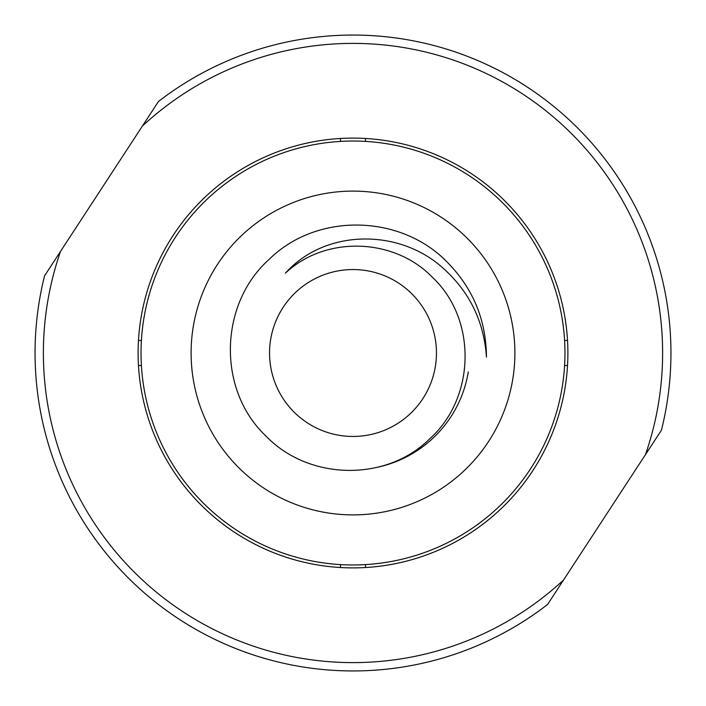 <?xml version="1.0" encoding="UTF-8"?>
<svg xmlns="http://www.w3.org/2000/svg" width="706" height="706" viewBox="0 0 706 706"><rect width="100%" height="100%" fill="white"/><g stroke="black" fill="none" stroke-linecap="round" stroke-linejoin="round"><path stroke-width="1.06" d="M60.557 251.327A309.607 309.607 0 0 0 563.582 579.961L547.574 604.468A317.956 317.956 0 0 1 44.557 275.834L158.426 101.532A317.956 317.956 0 0 1 661.443 430.166L563.582 579.961M645.443 454.673A309.607 309.607 0 0 0 142.418 126.039M365.514 567.527A214.889 214.889 0 0 1 138.473 340.486A214.889 214.889 0 0 1 365.514 138.473A214.889 214.889 0 0 1 567.527 365.514A214.889 214.889 0 0 1 365.514 567.527L365.514 564.597M365.514 141.403L365.514 138.473M340.486 138.473L340.486 141.403M564.597 365.514L567.527 365.514M567.527 340.486L564.597 340.486M141.403 340.486L138.473 340.486M138.473 365.514L141.403 365.514M340.486 564.597L340.486 567.527M413.275 295.284A83.449 83.449 0 0 1 410.715 413.275A83.449 83.449 0 0 1 292.725 410.715A83.449 83.449 0 0 1 295.284 292.725A83.449 83.449 0 0 1 413.275 295.284M432.248 277.123C477.371 319.315 475.509 398.016 429.575 438.955C385.838 482.269 308.54 480.318 266.109 436.193C216.892 390.03 219.098 303.959 269.145 259.376C316.968 212.091 401.158 214.156 447.533 262.482C473.17 288.63 486.152 320.18 486.46 357.112C483.937 321.045 469.225 291.163 442.309 267.486C398.714 228.523 325.298 228.691 285.4 273.16C325.457 235.319 394.063 237.772 432.248 277.123M331.776 142.1L332.111 142.065A211.968 211.968 0 0 1 387.082 143.786L387.417 143.847A211.968 211.968 0 0 1 440.067 159.741L440.376 159.874A211.968 211.968 0 0 1 487.122 188.864L487.387 189.076A211.968 211.968 0 0 1 525.035 229.168L525.229 229.441A211.968 211.968 0 0 1 551.227 277.908L551.342 278.226A211.968 211.968 0 0 1 563.9 331.776L563.935 332.111A211.968 211.968 0 0 1 562.214 387.082L562.152 387.417A211.968 211.968 0 0 1 546.259 440.067L546.126 440.376A211.968 211.968 0 0 1 517.136 487.122L516.924 487.387A211.968 211.968 0 0 1 476.832 525.035L476.559 525.229A211.968 211.968 0 0 1 428.092 551.227L427.774 551.342A211.968 211.968 0 0 1 374.224 563.9L373.889 563.935A211.968 211.968 0 0 1 318.918 562.214L318.582 562.152A211.968 211.968 0 0 1 265.933 546.259L265.624 546.126A211.968 211.968 0 0 1 218.878 517.136L218.613 516.924A211.968 211.968 0 0 1 180.965 476.832L180.771 476.559A211.968 211.968 0 0 1 154.773 428.092L154.658 427.774A211.968 211.968 0 0 1 142.1 374.224L142.065 373.889A211.968 211.968 0 0 1 143.786 318.918L143.847 318.582A211.968 211.968 0 0 1 159.741 265.933L159.874 265.624A211.968 211.968 0 0 1 188.864 218.878L189.076 218.613A211.968 211.968 0 0 1 229.168 180.965L229.441 180.771A211.968 211.968 0 0 1 277.908 154.773L278.226 154.658A211.968 211.968 0 0 1 331.776 142.1M512.768 379.157A161.895 161.895 0 0 1 326.843 512.768A161.895 161.895 0 0 1 193.232 326.843A161.895 161.895 0 0 1 379.157 193.232A161.895 161.895 0 0 1 512.768 379.157M468.299 371.877A116.834 116.834 0 0 1 378.778 466.957"/></g></svg>

